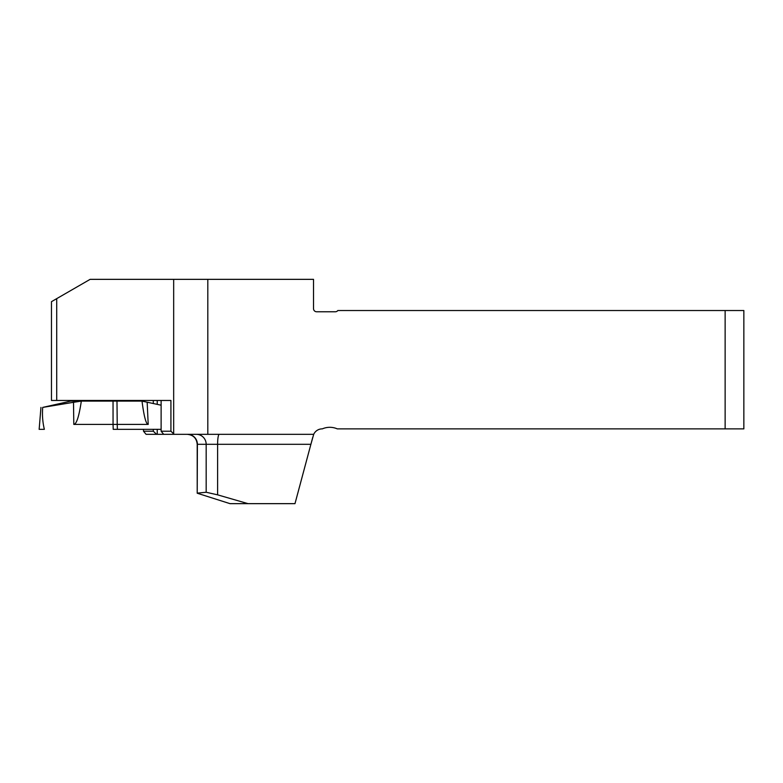 <?xml version="1.0" encoding="UTF-8"?>
<svg xmlns="http://www.w3.org/2000/svg" width="783" height="783" viewBox="0 0 783 783"><rect width="100%" height="100%" fill="white"/><g stroke="black" fill="none" stroke-linecap="round" stroke-linejoin="round"><path stroke-width="1.17" d="M207.808 434.33L313.699 434.33A9.357 9.357 0 0 1 322.204 428.869L322.322 428.869A18.714 18.714 0 0 1 337.277 428.869L725.136 428.869L725.136 310.528L337.845 310.528A3.122 3.122 0 0 1 335.349 311.771L316.635 311.771A3.122 3.122 0 0 1 313.523 308.659L313.523 279.345L207.808 279.345L207.808 434.33L163.696 434.33L161.122 431.208L161.122 400.465L157.236 400.465L157.236 404.4M156.561 434.33L146.078 434.33L143.504 431.208L153.302 431.208L156.561 434.33L163.696 434.33M56.719 400.465L56.719 298.636L51.472 301.67L51.472 400.465L170.919 400.465L170.919 431.208L174.188 434.33M56.719 298.636L90.133 279.345L207.808 279.345M143.504 431.208L143.504 429.338M143.504 401.493L143.504 400.465M248.045 503.655L217.605 494.846L206.174 492.253L206.174 444.304L197.394 444.304L197.208 493.212L230.016 503.655L294.985 503.655L312.789 437.227M313.699 434.33L310.89 444.304L217.605 444.304L217.605 494.846M725.136 428.869L743.85 428.869L743.85 310.528L725.136 310.528M197.394 493.124L206.174 492.253M153.302 431.208L153.302 429.338M153.302 403.578L153.302 400.465M157.236 434.33L157.236 429.338M161.122 431.208L170.919 431.208M42.703 407.414L70.744 401.111L81.324 401.111C79.005 416.527 76.499 424.288 73.808 424.406L73.504 402.305L42.703 407.414C42.096 415 42.644 422.301 44.357 429.338L41.049 429.338M161.122 405.202L142.026 401.111L81.324 401.111M43.437 429.338L44.357 429.338M147.175 402.305L148.202 424.406L117.225 424.406L117.381 429.338M40.491 429.338L39.15 429.338L40.951 407.414M161.122 429.338L113.222 429.338L113.055 424.406L73.808 424.406M113.036 401.111L113.055 424.406L117.225 424.406L116.98 401.111M73.504 402.305L81.275 401.111M148.202 424.406C146.069 424.288 144.003 416.527 142.007 401.111M173.669 279.345L173.669 433.831M196.376 434.33A9.983 9.797 90 0 1 206.174 444.304L217.605 444.304A9.983 1.644 90 0 1 219.25 434.33M187.597 434.33A9.983 9.797 -90 0 1 197.394 444.304L197.208 444.304C196.621 438.245 193.293 434.917 187.235 434.33M197.208 493.212L197.208 444.304M115.737 401.111L115.737 400.465M97.033 401.111L97.033 400.465"/></g></svg>
